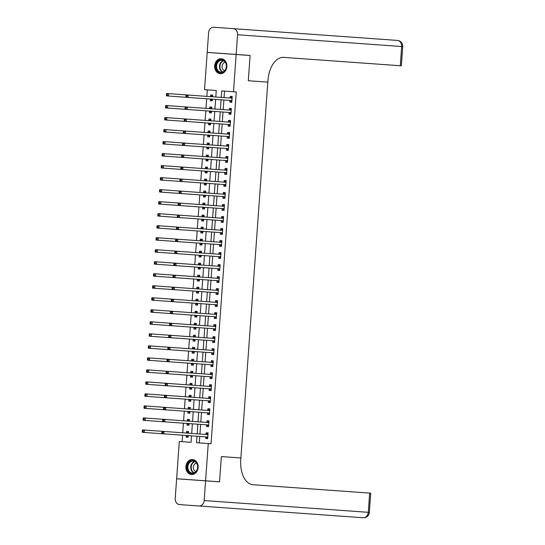 <?xml version="1.0" encoding="UTF-8"?>
<svg xmlns="http://www.w3.org/2000/svg" width="545" height="545" viewBox="0 0 545 545"><rect width="100%" height="100%" fill="white"/><g stroke="black" fill="none" stroke-linecap="round" stroke-linejoin="round"><path stroke-width="0.82" d="M226.863 66.647A7.514 6.118 94.1 0 1 220.221 73.704A7.514 6.118 94.1 0 1 214.655 65.768A7.514 6.118 94.1 0 1 221.29 58.71A7.514 6.118 94.1 0 1 226.863 66.647M198.128 467.467A7.514 6.118 94.1 0 1 191.486 474.525A7.514 6.118 94.1 0 1 185.92 466.595A7.514 6.118 94.1 0 1 192.562 459.53A7.514 6.118 94.1 0 1 198.128 467.467M205.588 480.854L176.634 478.776L175.218 498.477A5.784 4.707 -85.9 0 0 179.503 504.581L199.061 505.985A5.784 4.707 -85.9 0 0 204.171 500.555L205.588 480.854L219.54 481.855L221.352 456.574L219.546 481.8L176.634 478.728L179.305 441.484L191.043 442.322L191.506 435.837M215.793 97.01L216.263 90.525L207.311 89.877L206.848 96.37M206.678 98.774L205.99 108.38M205.812 110.785L205.124 120.397M204.954 122.802L204.266 132.415M204.089 134.819L203.401 144.432M203.231 146.83L202.542 156.442M202.372 158.847L201.684 168.46M201.507 170.864L200.819 180.477M200.649 182.875L199.96 192.487M199.783 194.892L199.095 204.504M198.925 206.909L198.237 216.522M198.067 218.92L197.372 228.532M197.201 230.937L196.513 240.549M196.343 242.954L195.655 252.567M195.478 254.965L194.79 264.577M194.62 266.982L193.931 276.594M193.754 278.999L193.066 288.612M192.896 291.01L192.208 300.622M192.038 303.027L191.343 312.639M191.172 315.044L190.484 324.656M190.314 327.055L189.626 336.667M189.449 339.072L188.761 348.684M188.59 351.089L187.902 360.701M187.725 363.106L187.037 372.712M186.867 375.117L186.179 384.729M186.009 387.134L185.314 396.746M185.143 399.151L184.455 408.757M184.285 411.162L183.597 420.774M183.42 423.179L182.732 432.791M182.561 435.196L182.098 441.682L191.043 442.322M216.263 90.525L204.525 89.68L207.195 52.436L236.148 54.507L233.478 91.758L221.74 90.913L221.27 97.405M186.267 435.578L186.158 437.144L188.114 437.281L188.236 435.598M188.406 433.2L188.529 431.517L186.574 431.374L186.458 432.941M187.133 423.56L187.017 425.127L188.972 425.27L189.095 423.588M189.265 421.183L189.388 419.5L187.432 419.357L187.323 420.924M187.991 411.55L187.882 413.11L189.837 413.253L189.96 411.57M190.13 409.166L190.253 407.483L188.291 407.347L188.182 408.907M188.856 399.533L188.74 401.1L190.696 401.236L190.818 399.553M190.988 397.148L191.111 395.472L189.156 395.329L189.04 396.896M189.715 387.515L189.606 389.082L191.561 389.219L191.677 387.543M191.854 385.138L191.969 383.455L190.014 383.312L189.905 384.879M190.573 375.505L190.464 377.065L192.419 377.208L192.542 375.525M192.712 373.121L192.835 371.438L190.879 371.302L190.764 372.862M191.438 363.488L191.322 365.055L193.284 365.191L193.4 363.508M193.577 361.103L193.693 359.428L191.738 359.284L191.629 360.844M192.296 351.47L192.187 353.037L194.143 353.174L194.265 351.498M194.436 349.093L194.558 347.41L192.603 347.267L192.487 348.834M193.162 339.46L193.046 341.02L195.001 341.163L195.124 339.481M195.294 337.076L195.417 335.393L193.461 335.257L193.346 336.817M194.02 327.443L193.911 329.003L195.866 329.146L195.989 327.463M196.159 325.058L196.282 323.383L194.32 323.24L194.211 324.8M194.885 315.426L194.769 316.992L196.725 317.129L196.847 315.446M197.018 313.048L197.14 311.365L195.185 311.222L195.069 312.789M195.744 303.415L195.635 304.975L197.59 305.118L197.706 303.436M197.883 301.031L197.999 299.348L196.043 299.212L195.934 300.772M196.602 291.398L196.493 292.958L198.448 293.101L198.571 291.418M198.741 289.014L198.864 287.331L196.909 287.195L196.793 288.755M197.467 279.381L197.351 280.947L199.313 281.084L199.429 279.401M199.606 277.003L199.722 275.32L197.767 275.177L197.658 276.744M198.326 267.37L198.216 268.93L200.172 269.073L200.294 267.391M200.465 264.986L200.587 263.303L198.625 263.167L198.516 264.727M199.191 255.353L199.075 256.913L201.03 257.056L201.153 255.373M201.323 252.969L201.446 251.286L199.49 251.15L199.375 252.71M200.049 243.336L199.94 244.903L201.895 245.039L202.011 243.356M202.188 240.958L202.304 239.275L200.349 239.132L200.24 240.699M200.907 231.325L200.798 232.885L202.754 233.028L202.876 231.346M203.047 228.941L203.169 227.258L201.214 227.115L201.098 228.682M201.773 219.308L201.657 220.868L203.619 221.011L203.735 219.328M203.912 216.924L204.028 215.241L202.072 215.105L201.963 216.665M202.631 207.291L202.522 208.858L204.477 208.994L204.6 207.311M204.77 204.913L204.893 203.231L202.938 203.087L202.822 204.654M203.496 195.273L203.38 196.84L205.336 196.983L205.458 195.301M205.629 192.896L205.751 191.213L203.796 191.07L203.687 192.637M204.355 183.263L204.246 184.823L206.201 184.966L206.323 183.284M206.494 180.879L206.616 179.196L204.654 179.06L204.545 180.62M205.22 171.246L205.104 172.813L207.059 172.949L207.182 171.266M207.352 168.868L207.475 167.186L205.52 167.042L205.404 168.609M206.078 159.229L205.969 160.795L207.924 160.939L208.04 159.256M208.217 156.851L208.333 155.168L206.378 155.025L206.269 156.592M206.936 147.218L206.828 148.778L208.783 148.921L208.905 147.239M209.076 144.834L209.198 143.151L207.243 143.015L207.127 144.575M207.802 135.201L207.686 136.768L209.648 136.904L209.764 135.221M209.941 132.823L210.057 131.141L208.101 130.998L207.992 132.564M208.66 123.184L208.551 124.751L210.506 124.894L210.629 123.211M210.799 120.806L210.922 119.123L208.967 118.98L208.851 120.547M209.525 111.173L209.409 112.733L211.365 112.876L211.487 111.194M211.658 108.789L211.78 107.106L209.825 106.97L209.709 108.53M210.384 99.156L210.275 100.723L212.23 100.859L212.352 99.176M212.523 96.778L212.645 95.096L210.683 94.953L210.574 96.52M196.983 436.225L196.52 442.717L211.051 443.759L236.264 91.955L233.478 91.758M224.526 91.117L224.063 97.603M223.893 100.008L223.205 109.62M223.028 112.018L222.34 121.63M222.169 124.035L221.481 133.648M221.311 136.052L220.616 145.665M220.446 148.063L219.758 157.675M219.587 160.08L218.899 169.693M218.722 172.097L218.034 181.71M217.864 184.108L217.176 193.72M216.999 196.125L216.31 205.738M216.14 208.142L215.452 217.755M215.282 220.153L214.587 229.765M214.417 232.17L213.729 241.782M213.558 244.187L212.87 253.8M212.693 256.204L212.005 265.81M211.835 268.215L211.147 277.827M210.976 280.232L210.281 289.845M210.111 292.249L209.423 301.862M209.253 304.26L208.565 313.872M208.388 316.277L207.7 325.89M207.529 328.294L206.841 337.907M206.664 340.305L205.976 349.917M205.806 352.322L205.118 361.935M204.947 364.339L204.252 373.952M204.082 376.35L203.394 385.962M203.224 388.367L202.536 397.979M202.359 400.384L201.67 409.997M201.5 412.395L200.812 422.007M200.635 424.412L199.947 434.024M199.777 436.429L199.313 442.915M205.833 436.981L205.724 438.541L207.679 438.684L208.088 432.914L206.133 432.778L206.024 434.338M206.691 424.964L206.582 426.531L208.537 426.667L208.953 420.904L206.998 420.76L206.882 422.327M207.556 412.953L207.441 414.513L209.403 414.656L209.811 408.886L207.856 408.75L207.747 410.31M208.415 400.936L208.306 402.496L210.261 402.639L210.677 396.869L208.715 396.733L208.606 398.293M209.28 388.919L209.164 390.486L211.119 390.622L211.535 384.859L209.58 384.716L209.464 386.282M210.138 376.908L210.029 378.468L211.985 378.611L212.4 372.841L210.438 372.698L210.329 374.265M211.004 364.891L210.888 366.451L212.843 366.594L213.259 360.824L211.303 360.688L211.188 362.248M211.862 352.874L211.746 354.441L213.708 354.577L214.117 348.814L212.162 348.671L212.053 350.237M212.72 340.857L212.611 342.423L214.566 342.567L214.982 336.796L213.027 336.653L212.911 338.22M213.585 328.846L213.47 330.406L215.432 330.549L215.84 324.779L213.885 324.643L213.776 326.203M214.444 316.829L214.335 318.396L216.29 318.532L216.706 312.769L214.744 312.626L214.635 314.192M215.309 304.812L215.193 306.379L217.148 306.522L217.564 300.751L215.609 300.608L215.493 302.175M216.167 292.801L216.058 294.361L218.014 294.504L218.422 288.734L216.467 288.598L216.358 290.158M217.026 280.784L216.917 282.351L218.872 282.487L219.288 276.724L217.332 276.581L217.217 278.148M217.891 268.767L217.775 270.334L219.737 270.477L220.146 264.707L218.191 264.563L218.082 266.13M218.749 256.756L218.64 258.316L220.596 258.459L221.011 252.689L219.056 252.553L218.94 254.113M219.615 244.739L219.499 246.306L221.454 246.442L221.87 240.679L219.914 240.536L219.805 242.103M220.473 232.722L220.364 234.289L222.319 234.425L222.735 228.662L220.773 228.519L220.664 230.085M221.338 220.711L221.222 222.271L223.178 222.415L223.593 216.644L221.638 216.508L221.522 218.068M222.197 208.694L222.088 210.261L224.043 210.397L224.451 204.634L222.496 204.491L222.387 206.051M223.055 196.677L222.946 198.244L224.901 198.38L225.317 192.617L223.361 192.474L223.246 194.04M223.92 184.666L223.804 186.227L225.766 186.37L226.175 180.599L224.22 180.463L224.111 182.023M224.778 172.649L224.669 174.209L226.625 174.352L227.04 168.589L225.085 168.446L224.969 170.006M225.644 160.632L225.528 162.199L227.483 162.335L227.899 156.572L225.943 156.429L225.828 157.995M226.502 148.621L226.393 150.182L228.348 150.325L228.764 144.554L226.802 144.418L226.693 145.978M227.367 136.604L227.251 138.164L229.207 138.307L229.622 132.537L227.667 132.401L227.551 133.961M228.226 124.587L228.117 126.154L230.072 126.29L230.481 120.527L228.525 120.384L228.416 121.951M229.084 112.577L228.975 114.137L230.93 114.28L231.346 108.51L229.391 108.373L229.275 109.933M229.949 100.559L229.833 102.119L231.795 102.262L232.204 96.492L230.249 96.356L230.14 97.916M236.148 54.507L250.101 55.508L248.295 80.742L267.827 82.138L240.761 459.701A24.089 13.993 94.1 0 0 252.996 484.73L370.729 493.171L369.346 512.395L368.277 512.32L369.653 493.096M208.258 443.555L205.588 480.806M221.352 456.574L240.89 457.97L221.352 456.574M221.1 99.803L220.412 109.416M220.241 111.82L219.553 121.433M219.376 123.838L218.688 133.45M218.518 135.848L217.83 145.461M217.653 147.865L216.965 157.478M216.794 159.883L216.106 169.495M215.936 171.893L215.248 181.505M215.071 183.91L214.383 193.523M214.212 195.928L213.524 205.54M213.347 207.938L212.659 217.55M212.489 219.955L211.801 229.568M211.63 231.972L210.935 241.585M210.765 243.983L210.077 253.595M209.907 256L209.219 265.613M209.042 268.017L208.353 277.63M208.183 280.035L207.495 289.64M207.318 292.045L206.63 301.658M206.46 304.062L205.772 313.675M205.601 316.08L204.906 325.692M204.736 328.09L204.048 337.702M203.878 340.107L203.19 349.72M203.013 352.125L202.324 361.737M202.154 364.135L201.466 373.747M201.289 376.152L200.601 385.765M200.431 388.169L199.743 397.782M199.572 400.18L198.877 409.792M198.707 412.197L198.019 421.81M197.849 424.214L197.161 433.827M191.683 433.432L192.371 423.819M192.542 421.414L193.23 411.802M193.4 409.404L194.095 399.792M194.265 397.387L194.953 387.774M195.124 385.369L195.812 375.757M195.989 373.359L196.677 363.747M196.847 361.342L197.535 351.729M197.712 349.325L198.4 339.712M198.571 337.314L199.259 327.702M199.429 325.297L200.124 315.684M200.294 313.28L200.982 303.667M201.153 301.269L201.841 291.657M202.018 289.252L202.706 279.639M202.876 277.235L203.564 267.622M203.735 265.217L204.429 255.612M204.6 253.207L205.288 243.595M205.458 241.19L206.146 231.577M206.323 229.172L207.011 219.56M207.182 217.162L207.87 207.55M208.047 205.145L208.735 195.532M208.905 193.128L209.593 183.515M209.764 181.117L210.459 171.505M210.629 169.1L211.317 159.487M211.487 157.083L212.175 147.47M212.352 145.072L213.041 135.46M213.211 133.055L213.899 123.442M214.076 121.038L214.764 111.425M214.934 109.027L215.622 99.415M207.679 438.684L205.724 438.541M208.088 432.914L206.133 432.778M188.114 437.281L186.158 437.144M188.529 431.517L186.574 431.374M212.645 95.096L210.683 94.953M212.23 100.859L210.275 100.723M211.78 107.106L209.825 106.97M211.365 112.876L209.409 112.733M210.922 119.123L208.967 118.98M210.506 124.894L208.551 124.751M210.057 131.141L208.101 130.998M209.648 136.904L207.686 136.768M209.198 143.151L207.243 143.015M208.783 148.921L206.828 148.778M208.333 155.168L206.378 155.025M207.924 160.939L205.969 160.795M207.475 167.186L205.52 167.042M207.059 172.949L205.104 172.813M206.616 179.196L204.654 179.06M206.201 184.966L204.246 184.823M205.751 191.213L203.796 191.07M205.336 196.983L203.38 196.84M204.893 203.231L202.938 203.087M204.477 208.994L202.522 208.858M204.028 215.241L202.072 215.105M203.619 221.011L201.657 220.868M203.169 227.258L201.214 227.115M202.754 233.028L200.798 232.885M202.304 239.275L200.349 239.132M201.895 245.039L199.94 244.903M201.446 251.286L199.49 251.15M201.03 257.056L199.075 256.913M200.587 263.303L198.625 263.167M200.172 269.073L198.216 268.93M199.722 275.32L197.767 275.177M199.313 281.084L197.351 280.947M198.864 287.331L196.909 287.195M198.448 293.101L196.493 292.958M197.999 299.348L196.043 299.212M197.59 305.118L195.635 304.975M197.14 311.365L195.185 311.222M196.725 317.129L194.769 316.992M196.282 323.383L194.32 323.24M195.866 329.146L193.911 329.003M195.417 335.393L193.461 335.257M195.001 341.163L193.046 341.02M194.558 347.41L192.603 347.267M194.143 353.174L192.187 353.037M193.693 359.428L191.738 359.284M193.284 365.191L191.322 365.055M192.835 371.438L190.879 371.302M192.419 377.208L190.464 377.065M191.969 383.455L190.014 383.312M191.561 389.219L189.606 389.082M191.111 395.472L189.156 395.329M190.696 401.236L188.74 401.1M190.253 407.483L188.291 407.347M189.837 413.253L187.882 413.11M189.388 419.5L187.432 419.357M188.972 425.27L187.017 425.127M208.537 426.667L206.582 426.531M208.953 420.904L206.998 420.76M209.403 414.656L207.441 414.513M209.811 408.886L207.856 408.75M210.261 402.639L208.306 402.496M210.677 396.869L208.715 396.733M211.119 390.622L209.164 390.486M211.535 384.859L209.58 384.716M211.985 378.611L210.029 378.468M212.4 372.841L210.438 372.698M212.843 366.594L210.888 366.451M213.259 360.824L211.303 360.688M213.708 354.577L211.746 354.441M214.117 348.814L212.162 348.671M214.566 342.567L212.611 342.423M214.982 336.796L213.027 336.653M215.432 330.549L213.47 330.406M215.84 324.779L213.885 324.643M216.29 318.532L214.335 318.396M216.706 312.769L214.744 312.626M217.148 306.522L215.193 306.379M217.564 300.751L215.609 300.608M218.014 294.504L216.058 294.361M218.422 288.734L216.467 288.598M218.872 282.487L216.917 282.351M219.288 276.724L217.332 276.581M219.737 270.477L217.775 270.334M220.146 264.707L218.191 264.563M220.596 258.459L218.64 258.316M221.011 252.689L219.056 252.553M221.454 246.442L219.499 246.306M221.87 240.679L219.914 240.536M222.319 234.425L220.364 234.289M222.735 228.662L220.773 228.519M223.178 222.415L221.222 222.271M223.593 216.644L221.638 216.508M224.043 210.397L222.088 210.261M224.451 204.634L222.496 204.491M224.901 198.38L222.946 198.244M225.317 192.617L223.361 192.474M225.766 186.37L223.804 186.227M226.175 180.599L224.22 180.463M226.625 174.352L224.669 174.209M227.04 168.589L225.085 168.446M227.483 162.335L225.528 162.199M227.899 156.572L225.943 156.429M228.348 150.325L226.393 150.182M228.764 144.554L226.802 144.418M229.207 138.307L227.251 138.164M229.622 132.537L227.667 132.401M230.072 126.29L228.117 126.154M230.481 120.527L228.525 120.384M230.93 114.28L228.975 114.137M231.346 108.51L229.391 108.373M231.795 102.262L229.833 102.119M232.204 96.492L230.249 96.356M207.788 437.124L205.765 436.927L207.713 438.2M205.738 434.44A0.961 0.559 94.1 0 0 205.949 434.385L208.054 433.398M161.892 432.022L161.824 432.982L162.608 433.037L162.676 432.076L161.892 432.022L162.083 431.313L207.693 434.576A0.961 0.559 94.1 0 0 207.904 434.522L207.979 434.481M162.676 432.076L164.038 431.449L163.868 433.854L161.913 433.711L161.824 432.982M207.72 437.07A0.961 0.559 94.1 0 0 207.516 436.981L163.868 433.854L162.608 433.037M188.495 431.994L186.383 432.982A0.961 0.559 -85.9 0 1 186.172 433.037M188.148 436.804L186.199 435.523L188.223 435.721M162.083 431.313L144.48 430.046L144.309 432.451L161.913 433.711M142.334 430.618L142.524 429.91L144.48 430.046L142.334 430.618L142.265 431.579L143.042 431.633L143.117 430.673M143.042 431.633L144.309 432.451L142.347 432.308L142.265 431.579M208.653 425.107L206.63 424.909L208.572 426.19M206.596 422.423A0.961 0.559 94.1 0 0 206.807 422.368L208.919 421.38M162.757 420.004L162.689 420.965L163.473 421.026L163.541 420.066L162.757 420.004L162.948 419.296L208.551 422.566A0.961 0.559 94.1 0 0 208.762 422.511L208.837 422.464M163.541 420.066L164.903 419.432L164.733 421.837L162.771 421.701L162.689 420.965M208.585 425.052A0.961 0.559 94.1 0 0 208.381 424.971L164.733 421.837L163.473 421.026M209.512 413.09L207.488 412.899L209.437 414.173M207.454 410.412A0.961 0.559 94.1 0 0 207.672 410.351L209.777 409.37M163.616 407.994L163.548 408.954L164.331 409.009L164.399 408.048L163.616 407.994L163.807 407.279L209.416 410.548A0.961 0.559 94.1 0 0 209.627 410.494L209.702 410.453M164.399 408.048L165.762 407.422L165.591 409.826L163.636 409.683L163.548 408.954M209.444 413.035A0.961 0.559 94.1 0 0 209.239 412.953L165.591 409.826L164.331 409.009M210.37 401.072L208.347 400.882L210.295 402.156M208.319 398.395A0.961 0.559 94.1 0 0 208.531 398.341L210.643 397.353M164.481 395.977L164.413 396.937L165.19 396.992L165.264 396.031L164.481 395.977L164.672 395.268L210.275 398.531A0.961 0.559 94.1 0 0 210.486 398.477L210.561 398.436M165.264 396.031L166.627 395.404L166.45 397.809L164.495 397.666L164.413 396.937M210.309 401.025A0.961 0.559 94.1 0 0 210.104 400.936L166.45 397.809L165.19 396.992M189.353 419.977L187.248 420.965A0.961 0.559 -85.9 0 1 187.03 421.019M189.013 424.787L187.064 423.506L189.088 423.703M162.948 419.296L145.338 418.035L145.168 420.433L162.771 421.701M143.192 418.601L143.383 417.892L145.338 418.035L143.192 418.601L143.124 419.568L143.907 419.623L143.975 418.662M143.907 419.623L145.168 420.433L143.212 420.297L143.124 419.568M190.219 407.967L188.107 408.954A0.961 0.559 -85.9 0 1 187.896 409.009M189.871 412.769L187.923 411.495L189.946 411.686M163.807 407.279L146.203 406.018L146.026 408.423L163.636 409.683M144.057 406.59L144.241 405.875L146.203 406.018L144.057 406.59L143.982 407.551L144.766 407.606L144.834 406.645M144.766 407.606L146.026 408.423L144.071 408.28L143.982 407.551M191.077 395.949L188.965 396.937A0.961 0.559 -85.9 0 1 188.754 396.992M190.73 400.759L188.788 399.478L190.811 399.676M164.672 395.268L147.061 394.001L146.891 396.406L164.495 397.666M144.916 394.573L145.106 393.865L147.061 394.001L144.916 394.573L144.847 395.534L145.631 395.588L145.699 394.628M145.631 395.588L146.891 396.406L144.936 396.263L144.847 395.534M211.235 389.062L209.212 388.864L211.153 390.145M209.178 386.378A0.961 0.559 94.1 0 0 209.396 386.323L211.501 385.335M165.339 383.959L165.271 384.92L166.055 384.981L166.123 384.014L165.339 383.959L165.53 383.251L211.133 386.521A0.961 0.559 94.1 0 0 211.351 386.466L211.426 386.419M166.123 384.014L167.485 383.387L167.315 385.792L165.36 385.656L165.271 384.92M211.167 389.007A0.961 0.559 94.1 0 0 210.963 388.919L167.315 385.792L166.055 384.981M191.935 383.932L189.83 384.92A0.961 0.559 -85.9 0 1 189.619 384.974M191.595 388.742L189.646 387.461L191.67 387.659M165.53 383.251L147.927 381.991L147.75 384.389L165.36 385.656M145.774 382.556L145.965 381.847L147.927 381.991L145.774 382.556L145.706 383.517L146.489 383.578L146.557 382.617M146.489 383.578L147.75 384.389L145.794 384.252L145.706 383.517M196.813 470.635A6.506 5.293 94.1 0 1 189.428 472.495A6.506 5.293 94.1 0 1 188.127 463.488A6.506 5.293 94.1 0 1 195.512 461.635A6.506 5.293 94.1 0 1 196.813 470.635M188.734 463.775A6.022 4.905 -85.9 0 0 192.317 473.087A6.022 4.905 -85.9 0 0 196.772 470.39A6.022 4.905 -85.9 0 0 193.182 461.077A6.022 4.905 -85.9 0 0 188.734 463.775M196.541 463.114A4.285 3.488 -85.9 0 0 193.966 465.021A4.285 3.488 -85.9 0 0 195.934 471.548M193.311 459.646A7.467 6.084 -85.9 0 0 193.005 459.612A7.467 6.084 -85.9 0 0 187.487 462.964A7.467 6.084 -85.9 0 0 191.935 474.511A7.467 6.084 -85.9 0 0 192.249 474.525M216.399 69.154A6.506 5.293 94.1 0 1 218.967 60.434A6.506 5.293 94.1 0 1 226.012 63.322A6.506 5.293 94.1 0 1 223.443 72.049A6.506 5.293 94.1 0 1 216.399 69.154M225.93 63.561A6.022 4.905 -85.9 0 0 221.91 60.25A6.022 4.905 -85.9 0 0 217.033 68.956A6.022 4.905 -85.9 0 0 221.052 72.267A6.022 4.905 -85.9 0 0 225.93 63.561M225.269 62.294A4.285 3.488 -85.9 0 0 222.387 68.472A4.285 3.488 -85.9 0 0 224.663 70.727M222.047 58.819A7.467 6.084 -85.9 0 0 221.74 58.792A7.467 6.084 -85.9 0 0 215.684 69.59A7.467 6.084 -85.9 0 0 220.671 73.691A7.467 6.084 -85.9 0 0 220.977 73.698M204.171 500.555L368.277 512.32A5.784 4.707 94.1 0 1 363.168 517.75L199.061 505.985M236.148 54.459L250.101 55.461L248.295 80.742L267.827 82.138L267.949 80.408A24.089 13.993 -85.9 0 1 283.632 57.382L400.289 65.741L401.665 46.523L237.559 34.757L236.148 54.459L207.195 52.388L208.606 32.68A5.784 4.707 -85.9 0 1 213.715 27.25L397.387 40.419A5.784 4.707 94.1 0 1 401.665 46.523L402.735 46.598A5.784 5.784 0 0 0 397.387 40.419M237.559 34.757A5.784 4.707 -85.9 0 0 233.28 28.653M402.735 46.598L401.358 65.822L400.289 65.741M212.094 377.045L210.07 376.854L212.019 378.128M210.043 374.361A0.961 0.559 94.1 0 0 210.254 374.306L212.359 373.325M166.198 371.949L166.13 372.909L166.913 372.964L166.981 372.003L166.198 371.949L166.389 371.234L211.998 374.504A0.961 0.559 94.1 0 0 212.209 374.449L212.284 374.408M166.981 372.003L168.351 371.377L168.173 373.781L166.218 373.638L166.13 372.909M212.025 376.99A0.961 0.559 94.1 0 0 211.828 376.908L168.173 373.781L166.913 372.964M192.801 371.922L190.689 372.909A0.961 0.559 -85.9 0 1 190.478 372.964M192.453 376.724L190.512 375.451L192.535 375.641M166.389 371.234L148.785 369.973L148.615 372.378L166.218 373.638M146.639 370.546L146.83 369.83L148.785 369.973L146.639 370.546L146.571 371.506L147.354 371.561L147.423 370.6M147.354 371.561L148.615 372.378L146.653 372.235L146.571 371.506M212.959 365.027L210.935 364.837L212.877 366.111M210.901 362.35A0.961 0.559 94.1 0 0 211.113 362.296L213.224 361.308M167.063 359.932L166.995 360.892L167.778 360.947L167.846 359.986L167.063 359.932L167.254 359.223L212.857 362.486A0.961 0.559 94.1 0 0 213.075 362.432L213.143 362.391M167.846 359.986L169.209 359.359L169.039 361.764L167.083 361.621L166.995 360.892M212.891 364.973A0.961 0.559 94.1 0 0 212.686 364.891L169.039 361.764L167.778 360.947M193.659 359.904L191.554 360.892A0.961 0.559 -85.9 0 1 191.336 360.947M193.318 364.714L191.37 363.433L193.393 363.631M167.254 359.223L149.643 357.956L149.473 360.361L167.083 361.621M147.497 358.528L147.688 357.82L149.643 357.956L147.497 358.528L147.429 359.489L148.213 359.543L148.281 358.583M148.213 359.543L149.473 360.361L147.518 360.218L147.429 359.489M213.817 353.017L211.794 352.819L213.742 354.1M211.767 350.333A0.961 0.559 94.1 0 0 211.978 350.278L214.083 349.291M167.921 347.914L167.853 348.875L168.637 348.936L168.705 347.969L167.921 347.914L168.112 347.206L213.722 350.476A0.961 0.559 94.1 0 0 213.933 350.421L214.008 350.374M168.705 347.969L170.067 347.342L169.897 349.747L167.942 349.611L167.853 348.875M213.749 352.962A0.961 0.559 94.1 0 0 213.545 352.874L169.897 349.747L168.637 348.936M194.524 347.887L192.412 348.875A0.961 0.559 -85.9 0 1 192.201 348.929M194.177 352.697L192.228 351.416L194.252 351.614M168.112 347.206L150.509 345.946L150.331 348.344L167.942 349.611M148.363 346.511L148.553 345.803L150.509 345.946L148.363 346.511L148.294 347.472L149.071 347.533L149.146 346.572M149.071 347.533L150.331 348.344L148.376 348.207L148.294 347.472M214.682 341L212.659 340.809L214.601 342.083M212.625 338.316A0.961 0.559 94.1 0 0 212.836 338.261L214.948 337.28M168.786 335.904L168.718 336.865L169.502 336.919L169.57 335.958L168.786 335.904L168.977 335.189L214.58 338.459A0.961 0.559 94.1 0 0 214.791 338.404L214.866 338.363M169.57 335.958L170.932 335.332L170.762 337.73L168.8 337.593L168.718 336.865M214.614 340.945A0.961 0.559 94.1 0 0 214.41 340.863L170.762 337.73L169.502 336.919M195.383 335.877L193.277 336.865A0.961 0.559 -85.9 0 1 193.059 336.919M195.035 340.68L193.094 339.406L195.117 339.596M168.977 335.189L151.367 333.928L151.197 336.333L168.8 337.593M149.221 334.501L149.412 333.785L151.367 333.928L149.221 334.501L149.153 335.461L149.936 335.516L150.004 334.555M149.936 335.516L151.197 336.333L149.241 336.19L149.153 335.461M215.541 328.982L213.517 328.792L215.466 330.066M213.483 326.305A0.961 0.559 94.1 0 0 213.701 326.251L215.806 325.263M169.645 323.887L169.577 324.847L170.36 324.902L170.428 323.941L169.645 323.887L169.836 323.171L215.445 326.441A0.961 0.559 94.1 0 0 215.657 326.387L215.731 326.346M170.428 323.941L171.791 323.314L171.62 325.719L169.665 325.576L169.577 324.847M215.473 328.928A0.961 0.559 94.1 0 0 215.268 328.846L171.62 325.719L170.36 324.902M196.241 323.859L194.136 324.847A0.961 0.559 -85.9 0 1 193.925 324.902M195.9 328.669L193.952 327.388L195.975 327.586M169.836 323.171L152.232 321.911L152.055 324.316L169.665 325.576M150.079 322.483L150.27 321.775L152.232 321.911L150.079 322.483L150.011 323.444L150.795 323.498L150.863 322.538M150.795 323.498L152.055 324.316L150.1 324.173L150.011 323.444M216.399 316.972L214.376 316.774L216.324 318.055M214.349 314.288A0.961 0.559 94.1 0 0 214.56 314.233L216.672 313.246M170.51 311.869L170.435 312.83L171.219 312.885L171.287 311.924L170.51 311.869L170.701 311.161L216.304 314.431A0.961 0.559 94.1 0 0 216.515 314.376L216.59 314.329M171.287 311.924L172.656 311.297L172.479 313.702L170.524 313.566L170.435 312.83M216.338 316.918A0.961 0.559 94.1 0 0 216.133 316.829L172.479 313.702L171.219 312.885M197.106 311.842L194.994 312.83A0.961 0.559 -85.9 0 1 194.783 312.885M196.759 316.652L194.817 315.371L196.84 315.569M170.701 311.161L153.09 309.901L152.92 312.299L170.524 313.566M150.945 310.466L151.135 309.758L153.09 309.901L150.945 310.466L150.876 311.427L151.66 311.488L151.728 310.527M151.66 311.488L152.92 312.299L150.965 312.162L150.876 311.427M217.264 304.955L215.241 304.764L217.183 306.038M215.207 302.271A0.961 0.559 94.1 0 0 215.425 302.216L217.53 301.235M171.368 299.852L171.3 300.82L172.084 300.874L172.152 299.913L171.368 299.852L171.559 299.144L217.162 302.414A0.961 0.559 94.1 0 0 217.38 302.359L217.455 302.318M172.152 299.913L173.514 299.287L173.344 301.685L171.389 301.548L171.3 300.82M217.196 304.9A0.961 0.559 94.1 0 0 216.992 304.819L173.344 301.685L172.084 300.874M197.964 299.832L195.859 300.82A0.961 0.559 -85.9 0 1 195.648 300.874M197.624 304.635L195.675 303.361L197.699 303.551M171.559 299.144L153.949 297.883L153.779 300.288L171.389 301.548M151.803 298.456L151.994 297.74L153.949 297.883L151.803 298.456L151.735 299.416L152.518 299.471L152.586 298.51M152.518 299.471L153.779 300.288L151.823 300.145L151.735 299.416M218.123 292.938L216.099 292.747L218.048 294.021M216.072 290.26A0.961 0.559 94.1 0 0 216.283 290.206L218.388 289.218M172.227 287.842L172.159 288.802L172.942 288.857L173.01 287.896L172.227 287.842L172.418 287.126L218.027 290.396A0.961 0.559 94.1 0 0 218.238 290.342L218.313 290.301M173.01 287.896L174.38 287.269L174.202 289.674L172.247 289.531L172.159 288.802M218.054 292.883A0.961 0.559 94.1 0 0 217.857 292.801L174.202 289.674L172.942 288.857M198.83 287.815L196.718 288.802A0.961 0.559 -85.9 0 1 196.507 288.857M198.482 292.617L196.541 291.343L198.564 291.541M172.418 287.126L154.814 285.866L154.644 288.271L172.247 289.531M152.668 286.438L152.859 285.73L154.814 285.866L152.668 286.438L152.6 287.399L153.383 287.453L153.452 286.493M153.383 287.453L154.644 288.271L152.682 288.128L152.6 287.399M218.988 280.927L216.965 280.729L218.906 282.01M216.93 278.243A0.961 0.559 94.1 0 0 217.142 278.188L219.254 277.201M173.092 275.825L173.024 276.785L173.807 276.84L173.875 275.879L173.092 275.825L173.283 275.116L218.886 278.386A0.961 0.559 94.1 0 0 219.104 278.332L219.172 278.284M173.875 275.879L175.238 275.252L175.068 277.657L173.112 277.514L173.024 276.785M218.92 280.873A0.961 0.559 94.1 0 0 218.715 280.784L175.068 277.657L173.807 276.84M199.688 275.797L197.583 276.785A0.961 0.559 -85.9 0 1 197.365 276.84M199.347 280.607L197.399 279.326L199.422 279.524M173.283 275.116L155.672 273.849L155.502 276.254L173.112 277.514M153.527 274.421L153.717 273.713L155.672 273.849L153.527 274.421L153.458 275.382L154.242 275.443L154.31 274.476M154.242 275.443L155.502 276.254L153.547 276.117L153.458 275.382M219.846 268.91L217.823 268.712L219.771 269.993M217.789 266.226A0.961 0.559 94.1 0 0 218.007 266.171L220.112 265.183M173.95 263.807L173.882 264.775L174.666 264.829L174.734 263.869L173.95 263.807L174.141 263.099L219.751 266.369A0.961 0.559 94.1 0 0 219.962 266.314L220.037 266.267M174.734 263.869L176.096 263.242L175.926 265.64L173.971 265.504L173.882 264.775M219.778 268.855A0.961 0.559 94.1 0 0 219.574 268.774L175.926 265.64L174.666 264.829M200.553 263.787L198.441 264.768A0.961 0.559 -85.9 0 1 198.23 264.829M200.206 268.59L198.257 267.316L200.281 267.506M174.141 263.099L156.538 261.838L156.361 264.243L173.971 265.504M154.392 262.411L154.582 261.695L156.538 261.838L154.392 262.411L154.317 263.371L155.1 263.426L155.168 262.465M155.1 263.426L156.361 264.243L154.405 264.1L154.317 263.371M220.705 256.893L218.681 256.702L220.63 257.976M218.654 254.215A0.961 0.559 94.1 0 0 218.865 254.161L220.977 253.173M174.816 251.797L174.747 252.757L175.524 252.812L175.599 251.851L174.816 251.797L175.006 251.082L220.609 254.352A0.961 0.559 94.1 0 0 220.82 254.297L220.895 254.256M175.599 251.851L176.962 251.225L176.791 253.629L174.829 253.486L174.747 252.757M220.643 256.838A0.961 0.559 94.1 0 0 220.439 256.756L176.791 253.629L175.524 252.812M201.412 251.77L199.306 252.757A0.961 0.559 -85.9 0 1 199.089 252.812M201.064 256.572L199.123 255.298L201.146 255.489M175.006 251.082L157.396 249.821L157.226 252.226L174.829 253.486M155.25 250.393L155.441 249.685L157.396 249.821L155.25 250.393L155.182 251.354L155.965 251.409L156.034 250.448M155.965 251.409L157.226 252.226L155.27 252.083L155.182 251.354M221.57 244.882L219.546 244.685L221.495 245.965M219.512 242.198A0.961 0.559 94.1 0 0 219.73 242.144L221.835 241.156M175.674 239.78L175.606 240.74L176.389 240.795L176.457 239.834L175.674 239.78L175.865 239.071L221.468 242.341A0.961 0.559 94.1 0 0 221.686 242.287L221.761 242.239M176.457 239.834L177.82 239.207L177.65 241.612L175.694 241.469L175.606 240.74M221.502 244.828A0.961 0.559 94.1 0 0 221.297 244.739L177.65 241.612L176.389 240.795M202.27 239.752L200.165 240.74A0.961 0.559 -85.9 0 1 199.954 240.795M201.929 244.562L199.981 243.281L202.004 243.479M175.865 239.071L158.261 237.804L158.084 240.209L175.694 241.469M156.108 238.376L156.299 237.668L158.261 237.804L156.108 238.376L156.04 239.337L156.824 239.398L156.892 238.431M156.824 239.398L158.084 240.209L156.129 240.072L156.04 239.337M222.428 232.865L220.405 232.667L222.353 233.948M220.378 230.181A0.961 0.559 94.1 0 0 220.589 230.126L222.701 229.138M176.539 227.762L176.464 228.723L177.248 228.784L177.316 227.824L176.539 227.762L176.73 227.054L222.333 230.324A0.961 0.559 94.1 0 0 222.544 230.269L222.619 230.222M177.316 227.824L178.685 227.197L178.508 229.595L176.553 229.459L176.464 228.723M222.36 232.81A0.961 0.559 94.1 0 0 222.162 232.729L178.508 229.595L177.248 228.784M203.135 227.742L201.023 228.723A0.961 0.559 -85.9 0 1 200.812 228.777M202.788 232.545L200.846 231.271L202.869 231.462M176.73 227.054L159.12 225.793L158.949 228.198L176.553 229.459M156.974 226.366L157.164 225.65L159.12 225.793L156.974 226.366L156.905 227.326L157.689 227.381L157.757 226.42M157.689 227.381L158.949 228.198L156.994 228.055L156.905 227.326M223.293 220.848L221.27 220.657L223.212 221.931M221.236 218.17A0.961 0.559 94.1 0 0 221.447 218.116L223.559 217.128M177.397 215.752L177.329 216.712L178.113 216.767L178.181 215.806L177.397 215.752L177.588 215.037L223.191 218.307A0.961 0.559 94.1 0 0 223.409 218.252L223.484 218.211M178.181 215.806L179.543 215.18L179.373 217.584L177.418 217.441L177.329 216.712M223.225 220.793A0.961 0.559 94.1 0 0 223.021 220.711L179.373 217.584L178.113 216.767M203.994 215.725L201.888 216.712A0.961 0.559 -85.9 0 1 201.67 216.767M203.653 220.527L201.704 219.254L203.728 219.444M177.588 215.037L159.978 213.776L159.808 216.181L177.418 217.441M157.832 214.349L158.023 213.64L159.978 213.776L157.832 214.349L157.764 215.309L158.547 215.364L158.615 214.403M158.547 215.364L159.808 216.181L157.852 216.038L157.764 215.309M224.152 208.837L222.128 208.64L224.077 209.92M222.101 206.153A0.961 0.559 94.1 0 0 222.312 206.099L224.417 205.111M178.256 203.735L178.188 204.695L178.971 204.75L179.039 203.789L178.256 203.735L178.447 203.026L224.056 206.296A0.961 0.559 94.1 0 0 224.268 206.242L224.342 206.194M179.039 203.789L180.409 203.162L180.232 205.567L178.276 205.424L178.188 204.695M224.084 208.783A0.961 0.559 94.1 0 0 223.879 208.694L180.232 205.567L178.971 204.75M204.859 203.707L202.747 204.695A0.961 0.559 -85.9 0 1 202.536 204.75M204.511 208.517L202.563 207.236L204.593 207.434M178.447 203.026L160.843 201.759L160.673 204.164L178.276 205.424M158.697 202.331L158.888 201.623L160.843 201.759L158.697 202.331L158.629 203.292L159.406 203.353L159.481 202.386M159.406 203.353L160.673 204.164L158.711 204.028L158.629 203.292M225.017 196.82L222.994 196.622L224.935 197.903M222.959 194.136A0.961 0.559 94.1 0 0 223.171 194.081L225.283 193.094M179.121 191.717L179.053 192.678L179.836 192.739L179.904 191.779L179.121 191.717L179.312 191.009L224.915 194.279A0.961 0.559 94.1 0 0 225.126 194.224L225.201 194.177M179.904 191.779L181.267 191.152L181.097 193.55L179.135 193.414L179.053 192.678M224.949 196.765A0.961 0.559 94.1 0 0 224.744 196.684L181.097 193.55L179.836 192.739M205.717 191.697L203.612 192.678A0.961 0.559 -85.9 0 1 203.394 192.732M205.376 196.5L203.428 195.226L205.451 195.417M179.312 191.009L161.702 189.749L161.531 192.147L179.135 193.414M159.556 190.321L159.746 189.606L161.702 189.749L159.556 190.321L159.487 191.281L160.271 191.336L160.339 190.375M160.271 191.336L161.531 192.147L159.576 192.01L159.487 191.281M225.875 184.803L223.852 184.612L225.8 185.886M223.818 182.125A0.961 0.559 94.1 0 0 224.036 182.071L226.141 181.083M179.979 179.707L179.911 180.667L180.695 180.722L180.763 179.761L179.979 179.707L180.17 178.992L225.78 182.262A0.961 0.559 94.1 0 0 225.991 182.207L226.066 182.166M180.763 179.761L182.125 179.135L181.955 181.54L180 181.396L179.911 180.667M225.807 184.748A0.961 0.559 94.1 0 0 225.603 184.666L181.955 181.54L180.695 180.722M206.582 179.68L204.47 180.667A0.961 0.559 -85.9 0 1 204.259 180.722M206.235 184.483L204.286 183.209L206.31 183.399M180.17 178.992L162.567 177.731L162.39 180.136L180 181.396M160.421 178.304L160.612 177.588L162.567 177.731L160.421 178.304L160.346 179.264L161.129 179.319L161.197 178.358M161.129 179.319L162.39 180.136L160.434 179.993L160.346 179.264M226.734 172.792L224.71 172.595L226.659 173.875M224.683 170.108A0.961 0.559 94.1 0 0 224.894 170.054L227.006 169.066M180.845 167.69L180.777 168.65L181.553 168.705L181.628 167.744L180.845 167.69L181.035 166.981L226.638 170.244A0.961 0.559 94.1 0 0 226.849 170.19L226.924 170.149M181.628 167.744L182.991 167.117L182.813 169.522L180.858 169.379L180.777 168.65M226.672 172.738A0.961 0.559 94.1 0 0 226.468 172.649L182.813 169.522L181.553 168.705M207.441 167.662L205.329 168.65A0.961 0.559 -85.9 0 1 205.118 168.705M207.093 172.472L205.152 171.191L207.175 171.389M181.035 166.981L163.425 165.714L163.255 168.119L180.858 169.379M161.279 166.286L161.47 165.578L163.425 165.714L161.279 166.286L161.211 167.247L161.994 167.301L162.063 166.341M161.994 167.301L163.255 168.119L161.3 167.983L161.211 167.247M227.599 160.775L225.576 160.577L227.517 161.858M225.541 158.091A0.961 0.559 94.1 0 0 225.759 158.036L227.865 157.049M181.703 155.672L181.635 156.633L182.418 156.694L182.486 155.734L181.703 155.672L181.894 154.964L227.497 158.234A0.961 0.559 94.1 0 0 227.715 158.179L227.79 158.132M182.486 155.734L183.849 155.107L183.679 157.505L181.723 157.369L181.635 156.633M227.531 160.72A0.961 0.559 94.1 0 0 227.326 160.639L183.679 157.505L182.418 156.694M208.299 155.652L206.194 156.633A0.961 0.559 -85.9 0 1 205.983 156.688M207.958 160.455L206.01 159.181L208.033 159.372M181.894 154.964L164.29 153.704L164.113 156.102L181.723 157.369M162.138 154.269L162.328 153.561L164.29 153.704L162.138 154.269L162.069 155.236L162.853 155.291L162.921 154.33M162.853 155.291L164.113 156.102L162.158 155.965L162.069 155.236M228.457 148.758L226.434 148.567L228.382 149.841M226.407 146.08A0.961 0.559 94.1 0 0 226.618 146.026L228.723 145.038M182.568 143.662L182.493 144.623L183.277 144.677L183.345 143.716L182.568 143.662L182.752 142.947L228.362 146.217A0.961 0.559 94.1 0 0 228.573 146.162L228.648 146.121M183.345 143.716L184.714 143.09L184.537 145.495L182.582 145.352L182.493 144.623M228.389 148.703A0.961 0.559 94.1 0 0 228.191 148.621L184.537 145.495L183.277 144.677M209.164 143.635L207.052 144.623A0.961 0.559 -85.9 0 1 206.841 144.677M208.817 148.438L206.875 147.164L208.898 147.354M182.752 142.947L165.149 141.686L164.978 144.091L182.582 145.352M163.003 142.259L163.193 141.543L165.149 141.686L163.003 142.259L162.935 143.219L163.718 143.274L163.786 142.313M163.718 143.274L164.978 144.091L163.016 143.948L162.935 143.219M229.322 136.747L227.299 136.55L229.241 137.824M227.265 134.063A0.961 0.559 94.1 0 0 227.476 134.009L229.588 133.021M183.427 131.645L183.358 132.605L184.142 132.66L184.21 131.699L183.427 131.645L183.617 130.936L229.22 134.199A0.961 0.559 94.1 0 0 229.438 134.145L229.506 134.104M184.21 131.699L185.572 131.073L185.402 133.477L183.447 133.334L183.358 132.605M229.254 136.693A0.961 0.559 94.1 0 0 229.05 136.604L185.402 133.477L184.142 132.66M210.023 131.618L207.917 132.605A0.961 0.559 -85.9 0 1 207.7 132.66M209.682 136.427L207.734 135.146L209.757 135.344M183.617 130.936L166.007 129.669L165.837 132.074L183.447 133.334M163.861 130.241L164.052 129.533L166.007 129.669L163.861 130.241L163.793 131.202L164.576 131.256L164.645 130.296M164.576 131.256L165.837 132.074L163.882 131.931L163.793 131.202M230.181 124.73L228.157 124.533L230.106 125.813M228.13 122.046A0.961 0.559 94.1 0 0 228.341 121.991L230.446 121.004M184.285 119.627L184.217 120.588L185 120.649L185.068 119.689L184.285 119.627L184.476 118.919L230.085 122.189A0.961 0.559 94.1 0 0 230.297 122.135L230.372 122.087M185.068 119.689L186.431 119.055L186.261 121.46L184.305 121.324L184.217 120.588M230.113 124.676A0.961 0.559 94.1 0 0 229.908 124.594L186.261 121.46L185 120.649M210.888 119.6L208.776 120.588A0.961 0.559 -85.9 0 1 208.565 120.643M210.54 124.41L208.592 123.129L210.615 123.327M184.476 118.919L166.872 117.659L166.702 120.057L184.305 121.324M164.726 118.224L164.917 117.516L166.872 117.659L164.726 118.224L164.658 119.192L165.435 119.246L165.51 118.285M165.435 119.246L166.702 120.057L164.74 119.92L164.658 119.192M231.046 112.713L229.023 112.522L230.964 113.796M228.989 110.036A0.961 0.559 94.1 0 0 229.2 109.981L231.312 108.993M185.15 107.617L185.082 108.578L185.865 108.632L185.934 107.672L185.15 107.617L185.341 106.902L230.944 110.172A0.961 0.559 94.1 0 0 231.155 110.117L231.23 110.076M185.934 107.672L187.296 107.045L187.126 109.45L185.164 109.307L185.082 108.578M230.978 112.658A0.961 0.559 94.1 0 0 230.773 112.577L187.126 109.45L185.865 108.632M211.746 107.59L209.641 108.578A0.961 0.559 -85.9 0 1 209.423 108.632M211.399 112.393L209.457 111.119L211.48 111.309M185.341 106.902L167.731 105.641L167.56 108.046L185.164 109.307M165.585 106.214L165.775 105.498L167.731 105.641L165.585 106.214L165.517 107.174L166.3 107.229L166.368 106.268M166.3 107.229L167.56 108.046L165.605 107.903L165.517 107.174M231.904 100.696L229.881 100.505L231.829 101.779M229.847 98.018A0.961 0.559 94.1 0 0 230.065 97.964L232.17 96.976M186.009 95.6L185.94 96.56L186.724 96.615L186.792 95.654L186.009 95.6L186.199 94.891L231.809 98.155A0.961 0.559 94.1 0 0 232.02 98.1L232.095 98.059M186.792 95.654L188.154 95.028L187.984 97.432L186.029 97.289L185.94 96.56M231.836 100.648A0.961 0.559 94.1 0 0 231.632 100.559L187.984 97.432L186.724 96.615M212.605 95.573L210.499 96.56A0.961 0.559 -85.9 0 1 210.288 96.615M212.264 100.382L210.316 99.101L212.339 99.299M186.199 94.891L168.596 93.624L168.419 96.029L186.029 97.289M166.45 94.196L166.634 93.488L168.596 93.624L166.45 94.196L166.375 95.157L167.158 95.212L167.226 94.251M167.158 95.212L168.419 96.029L166.463 95.886L166.375 95.157M207.904 434.522L205.949 434.385M186.383 432.982L188.338 433.125M208.762 422.511L206.807 422.368M209.627 410.494L207.672 410.351M210.486 398.477L208.531 398.341M187.248 420.965L189.204 421.108M188.107 408.954L190.062 409.091M188.965 396.937L190.927 397.08M211.351 386.466L209.396 386.323M189.83 384.92L191.785 385.063M193.795 472.924A6.022 4.905 94.1 0 1 191.636 463.986A6.022 4.905 94.1 0 1 194.613 461.452M194.987 461.642A5.825 4.742 -85.9 0 0 192.044 464.108A5.825 4.742 -85.9 0 0 194.184 472.781M222.523 72.097A6.022 4.905 94.1 0 1 219.942 69.167A6.022 4.905 94.1 0 1 223.348 60.624M223.716 60.822A5.825 4.742 -85.9 0 0 220.364 69.099A5.825 4.742 -85.9 0 0 222.919 71.96M212.209 374.449L210.254 374.306M190.689 372.909L192.644 373.046M213.075 362.432L211.113 362.296M191.554 360.892L193.509 361.035M213.933 350.421L211.978 350.278M192.412 348.875L194.367 349.018M214.791 338.404L212.836 338.261M193.277 336.865L195.233 337.001M215.657 326.387L213.701 326.251M194.136 324.847L196.091 324.984M216.515 314.376L214.56 314.233M194.994 312.83L196.956 312.973M217.38 302.359L215.425 302.216M195.859 300.82L197.815 300.956M218.238 290.342L216.283 290.206M196.718 288.802L198.673 288.939M219.104 278.332L217.142 278.188M197.583 276.785L199.538 276.928M219.962 266.314L218.007 266.171M198.441 264.768L200.397 264.911M220.82 254.297L218.865 254.161M199.306 252.757L201.262 252.894M221.686 242.287L219.73 242.144M200.165 240.74L202.12 240.883M222.544 230.269L220.589 230.126M201.023 228.723L202.985 228.866M223.409 218.252L221.447 218.116M201.888 216.712L203.844 216.849M224.268 206.242L222.312 206.099M202.747 204.695L204.702 204.838M225.126 194.224L223.171 194.081M203.612 192.678L205.567 192.821M225.991 182.207L224.036 182.071M204.47 180.667L206.426 180.804M226.849 170.19L224.894 170.054M205.329 168.65L207.291 168.793M227.715 158.179L225.759 158.036M206.194 156.633L208.149 156.776M228.573 146.162L226.618 146.026M207.052 144.623L209.008 144.759M229.438 134.145L227.476 134.009M207.917 132.605L209.873 132.748M230.297 122.135L228.341 121.991M208.776 120.588L210.731 120.731M231.155 110.117L229.2 109.981M209.641 108.578L211.596 108.714M232.02 98.1L230.065 97.964M210.499 96.56L212.455 96.703M363.168 517.75A5.784 5.784 0 0 0 369.346 512.395"/></g></svg>
